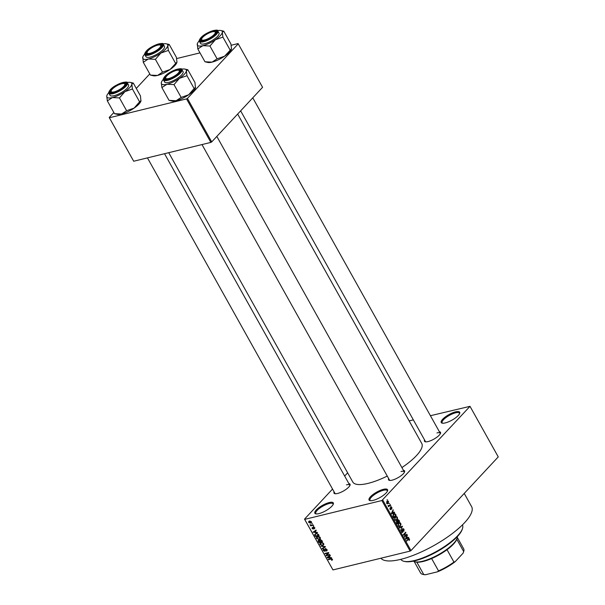 <?xml version="1.0" encoding="UTF-8"?>
<svg xmlns="http://www.w3.org/2000/svg" width="605" height="605" viewBox="0 0 605 605"><rect width="100%" height="100%" fill="white"/><g stroke="black" fill="none" stroke-linecap="round" stroke-linejoin="round"><path stroke-width="0.91" d="M373.149 500.38A10.58 3.161 150.8 0 1 370.01 500.615A10.58 3.161 150.8 0 1 372.014 495.314A10.58 3.161 150.8 0 1 383.457 489.316A10.58 3.161 150.8 0 1 387.563 490.806A10.58 3.161 150.8 0 1 373.149 500.38M387.366 491.268A9.877 2.949 -29.2 0 0 387.253 490.617A9.877 2.949 -29.2 0 0 383.441 490.269A9.877 2.949 -29.2 0 0 373.867 495.003A9.877 2.949 -29.2 0 0 370.01 500.252A9.877 2.949 -29.2 0 0 370.502 500.69M445.295 422.91A10.58 3.161 150.8 0 1 442.157 423.145A10.58 3.161 150.8 0 1 444.161 417.843A10.58 3.161 150.8 0 1 455.603 411.846A10.58 3.161 150.8 0 1 459.709 413.336A10.58 3.161 150.8 0 1 445.295 422.91M459.513 413.79A9.877 2.949 -29.2 0 0 459.399 413.147A9.877 2.949 -29.2 0 0 455.588 412.799A9.877 2.949 -29.2 0 0 446.014 417.533A9.877 2.949 -29.2 0 0 442.157 422.782A9.877 2.949 -29.2 0 0 442.648 423.213M318.926 513.615A10.58 3.161 150.8 0 1 315.787 513.849A10.58 3.161 150.8 0 1 317.791 508.555A10.58 3.161 150.8 0 1 329.233 502.551A10.58 3.161 150.8 0 1 333.332 504.041A10.58 3.161 150.8 0 1 318.926 513.615M333.136 504.502A9.877 2.949 -29.2 0 0 333.03 503.852A9.877 2.949 -29.2 0 0 329.218 503.511A9.877 2.949 -29.2 0 0 319.637 508.238A9.877 2.949 -29.2 0 0 315.787 513.494A9.877 2.949 -29.2 0 0 316.279 513.925M439.381 431.728A9.173 2.738 150.8 0 1 440.523 433.278A9.173 2.738 150.8 0 1 428.037 441.574A9.173 2.738 150.8 0 1 425.315 441.779A9.173 2.738 150.8 0 1 424.597 439.994M240.646 110.851L425.436 441.499A8.47 2.526 -29.2 0 0 425.814 441.847M403.444 470.319A9.173 2.738 150.8 0 1 404.586 471.862A9.173 2.738 150.8 0 1 392.101 480.166A9.173 2.738 150.8 0 1 389.378 480.362A9.173 2.738 150.8 0 1 388.66 478.578M201.987 144.565L389.507 480.083A8.47 2.526 -29.2 0 0 389.877 480.43M348.904 483.629A9.173 2.738 150.8 0 1 350.045 485.18A9.173 2.738 150.8 0 1 337.56 493.476A9.173 2.738 150.8 0 1 334.837 493.68A9.173 2.738 150.8 0 1 334.119 491.895M147.446 157.882L334.966 493.4A8.47 2.526 -29.2 0 0 335.344 493.748M464.224 493.423L471.605 506.619A52.212 15.586 150.8 0 1 451.224 534.374A52.212 15.586 150.8 0 1 400.608 559.391A52.212 15.586 150.8 0 1 380.893 558.218M237.659 114.058L421.753 443.457A39.514 11.797 150.8 0 1 401.909 467.582M387.253 476.067A39.514 11.797 150.8 0 1 368.022 483.387A39.514 11.797 150.8 0 1 352.776 482.003L168.727 152.687M389.007 503.39L389.567 503.398L389.007 503.39M389.287 505.493L390.187 504.517L390.399 504.895L388.652 506.771L388.055 505.53L389.287 505.493M388.516 506.143L388.16 505.984L388.735 505.84M388.085 505.765L388.886 505.803M390.444 505.954L390.996 505.961L390.444 505.954M390.792 507.119L391.858 507.421L391.813 508.934L391.601 507.663L390.943 507.716L391.027 509.69L390.059 509.38L390.074 507.973L390.785 509.349L391.11 506.922M391.601 507.663L390.558 507.565M389.96 509.183L390.785 509.349M393.522 512.533L394.422 512.087L394.642 512.48L391.601 513.925L391.382 513.532L393.114 509.758L392.796 511.24L393.522 512.533L393.129 512.632M397.303 517.146L397.523 518.629L396.056 520.451L394.831 519.793L395.262 517.025L396.336 516.473L397.303 517.146L396.88 517.252M400.737 523.295L400.956 524.769L399.489 526.6L398.264 525.942L398.695 523.174L399.769 522.614L400.737 523.295L400.313 523.393M408.171 538.904L409.449 538.889L409.154 540.507L408.753 538.964L406.749 541.036L406.545 540.658L408.783 538.473M409.161 539.176L407.929 539.168L408.798 538.949M382.738 500.033L410.992 550.588L410.13 551.087L381.876 500.532L470.002 406.333L430.427 415.711M410.992 550.588L498.255 456.888L470.002 406.333M407.619 537.754L408.519 537.308L408.738 537.701L405.698 539.146L405.479 538.752L407.21 534.979L406.893 536.461L407.619 537.754L407.226 537.853M404.843 536.242L406.764 534.177L406.976 534.548L404.571 537.134L405.395 533.081L403.467 535.153L403.255 534.782L405.66 532.196L404.458 536.332M402.665 528.747L404.011 529.163L403.898 531.273L403.716 529.428L402.877 529.118L402.839 532.234L401.584 531.878L401.675 529.98L401.856 531.568L402.635 531.856L402.408 529.927L403.036 528.52M402.431 529.141L403.089 528.982L402.408 529.231M402.091 532.415L402.484 532.461M401.478 531.659L402.635 531.856M399.247 527.605L402.302 526.191L400.722 530.252L402.136 526.705L399.466 527.991L399.247 527.605L401.667 526.947M397.606 519.808L398.952 520.194L399.595 521.351L397.19 523.93L396.547 522.773L396.57 521.094L397.303 520.958L398.03 519.544M396.57 521.094L397.303 520.958L396.532 521.147M393.545 514L394.422 513.418L396.162 515.203L393.757 517.789L392.887 516.103L393.545 514M386.996 503.715L388.183 503.428L386.693 503.36L386.996 501.363L387.639 500.925L388.508 501.409L388.183 503.428L387.563 503.844M387.041 499.866L387.593 499.866L387.041 499.866M381.876 500.532L304.708 519.37L332.954 569.925L304.527 519.128L332.538 489.052M344.661 476.037L347.641 472.83M413.351 419.878L409.146 420.906M312.263 523.355L311.953 523.854L312.263 523.355M313.7 525.919L313.382 526.418L313.7 525.919M317.33 532.423L317.549 532.816L313.042 532.173L316.029 530.086L316.249 530.479L315.341 531.069L316.06 532.362L317.33 532.423M320.257 538.715L319.206 539.395L316.483 538.412L316.581 537.028L319.069 536.567L320.226 537.505L320.113 538.904M323.69 544.863L322.647 545.536L319.916 544.561L320.015 543.169L322.503 542.715L323.66 543.645L323.546 545.052M326.148 550.694L326.496 549.59L325.445 548.985L324.832 551.321L323.236 550.497L323.698 549.106L323.652 550.384L324.635 550.943L325.233 548.606L326.942 549.514L326.397 551.057L326.148 550.694L327.093 549.854M326.95 550.754L326.397 551.057L327.154 550.247M325.793 548.606L325.218 549.106L325.702 548.591M325.218 551.11L325.377 550.724M323.221 549.37L323.698 549.106M323.947 549.469L323.652 550.384M325.437 548.576L324.681 549.393L325.233 548.606M331.427 557.644L331.646 558.037L327.358 557.787L327.139 557.394L330.126 555.307L330.345 555.7L329.438 556.29L330.156 557.583L331.427 557.644M410.13 551.087L332.954 569.925M332.447 559.897L331.691 560.328L331.941 559.33L331.442 558.997L328.417 559.678L328.205 559.3L330.685 558.695L332.379 559.247L332.372 559.996M331.434 559.973L332.228 559.028M329.68 554.505L329.884 554.883L326.239 555.776L326.012 555.375L328.054 553.083L325.127 553.794L324.923 553.424L328.568 552.531L328.795 552.932L326.753 555.224L329.68 554.505M325.218 546.527L325.422 546.89L322.389 548.894L322.17 548.508L324.908 546.837L320.907 546.247L325.218 546.527M321.86 540.522L322.51 541.687L318.858 542.572L318.207 541.414L318.555 540.159L319.546 540.378L320.151 539.645L321.86 540.522M318.17 540.371L318.555 540.159M320.242 539.63L319.546 540.378L320.151 539.645M318.464 534.442L319.077 535.538L315.424 536.431L314.577 534.775L315.825 533.474L318.464 534.442M314.789 527.772L314.449 528.899L314.396 527.84L313.7 527.439L313.277 529.118L312.051 528.46L312.324 527.409L313.012 528.755L313.428 527.076L314.789 527.772M314.192 528.536L314.653 527.568M314.018 527.099L313.511 527.59M312.581 527.772L312.422 528.354M313.103 524.853L313.307 525.223L310.652 525.874L310.872 525.397L310.093 524.671L311.144 525.246L313.103 524.853M311.431 521.767L311.378 522.773L310.637 523.144L308.679 522.44L308.739 521.427L309.45 521.064L311.431 521.767M186.544 98.902L187.414 98.411L211.72 141.903L210.858 142.402L186.544 98.902L109.376 117.741L133.69 161.24L109.203 117.499L113.846 112.515M136.276 88.421L149.783 73.923M211.72 141.903L262.57 87.309L238.083 43.568L231.193 45.246M199.99 52.869L176.652 58.564M187.414 98.411L238.257 43.81M210.858 142.402L133.69 161.24M440.319 433.74A8.47 2.526 -29.2 0 0 440.221 433.24A8.47 2.526 -29.2 0 0 436.954 432.938M404.382 472.331A8.47 2.526 -29.2 0 0 404.284 471.824A8.47 2.526 -29.2 0 0 401.017 471.529M349.841 485.641A8.47 2.526 -29.2 0 0 349.743 485.142A8.47 2.526 -29.2 0 0 346.476 484.839M332.478 559.481L331.691 560.328M328.931 559.126L328.417 559.678M330.209 555.458L329.438 556.29M328.402 557.477L329.657 557.56L329.075 556.524L327.615 557.47L328.402 557.477M328.704 556.305L327.615 557.47M330.156 555.367L329.075 556.524M326.882 555.08L326.239 555.776M327.6 554.278L327.388 553.9L326.012 555.375M327.388 553.9L328.583 552.554M328.568 552.531L328.054 553.083M325.641 553.242L325.127 553.794M323.531 547.669L322.389 548.894M323.849 544.235L322.647 545.536M321.618 542.579L320.393 543.456L321.164 542.625L320.34 544.455L322.442 545.158L323.796 544.107M323.531 543.441L321.187 543.04M323.161 544.795L323.236 543.759M319.372 542.027L318.858 542.572M319.137 540.174L318.714 541.445L319.077 542.095L320.166 541.83L319.523 540.741L318.563 540.651L319.032 540.152M320.582 539.607L319.523 540.741M320.733 539.622L320.181 540.991L320.589 541.725L321.875 541.414L321.164 540.242L320.083 540.167L320.605 539.607M320.416 538.095L319.206 539.395M316.907 538.306L319.009 539.017L319.727 538.647L319.803 537.611L317.746 536.892L316.952 537.316L317.731 536.476L316.907 538.306M318.177 536.431L317.746 536.892M315.939 535.879L315.424 536.431M315.765 533.489L314.577 534.775M315.644 535.954L318.442 535.266L317.005 533.784L316.029 533.852L315.046 534.737L315.644 535.954M315.969 533.444L315.046 534.737M316.468 533.383L316.029 533.852M316.113 530.237L315.341 531.069M314.305 532.249L315.56 532.339L314.986 531.303L313.519 532.249L314.305 532.249M314.608 531.084L313.519 532.249M316.06 530.146L314.986 531.303M313.753 526.025L313.382 526.418M311.235 525.246L310.652 525.874M310.501 524.686L310.153 525.064M312.324 523.461L311.953 523.854M311.567 522.145L310.637 523.144M309.064 522.357L310.425 522.773L311.046 521.85L309.684 521.434L309.064 522.357L310.1 520.988M311.303 521.57L310.425 522.773M409.184 539.766L409.608 539.66M409.003 539.002L409.449 538.889M406.129 538.458L408.738 537.701M405.615 538.7L407.263 537.936L406.689 536.892L405.819 538.654M406.983 535.478L407.43 535.372M406.484 536.567L406.893 536.461M406.288 536.99L406.689 536.892M406.25 534.729L406.976 534.548M404.669 533.262L405.395 533.081M405.108 532.786L405.887 532.597M403.611 529.262L404.011 529.163M401.402 530.449L401.917 530.32M400.397 527.129L402.507 526.562M400.139 527.189L402.136 526.705M400.056 527.212L399.58 527.454M398.68 526.433L400.336 526.025M398.544 525.639L399.436 526.131L400.132 525.647L400.457 523.597L399.55 523.113L398.445 524.301L398.166 525.73M398.052 524.391L398.445 524.301M398.309 523.696L398.899 523.552M398.877 521.525L399.595 521.351M397.266 523.257L397.984 522.486L396.82 521.427L397.266 523.257L396.872 523.355M396.328 521.54L397.349 521.419M398.264 522.183L399.111 521.276L398.415 520.134L397.818 520.187L398.264 522.183L397.871 522.281M397.447 521.548L397.856 521.442M397.319 520.308L398.415 520.134M395.246 520.285L396.903 519.884M395.11 519.491L395.995 519.99L396.698 519.506L397.024 517.457L396.116 516.965L395.012 518.152L394.732 519.582M394.619 518.251L395.012 518.152M394.876 517.555L395.466 517.411M395.141 514.212L395.549 514.106M395.443 515.384L396.162 515.203M393.832 517.109L395.67 515.135L394.422 513.895L393.212 515.868L393.832 517.109L393.431 517.207M393.068 516.541L393.462 516.451M393.144 514.522L393.749 514.379M393.424 514.137L394.49 513.879L393.424 514.137M392.032 513.237L394.642 512.48M391.518 513.479L393.174 512.715L392.592 511.671L391.722 513.433M392.887 510.257L393.333 510.144M392.388 511.338L392.796 511.24M392.191 511.769L392.592 511.671M390.543 507.814L390.943 507.716M389.87 508.427L390.316 508.321M390.512 506.075L390.996 505.961M389.68 505.069L390.399 504.895M389.083 503.511L389.567 503.398M388.123 501.507L388.508 501.409M386.61 503.178L387.971 503.05L388.251 501.674L387.223 501.719L386.95 503.095L387.971 503.05M386.655 501.855L388.251 501.674M387.109 499.987L387.593 499.866M462.47 528.611L462.182 529.473A34.576 10.323 150.8 0 1 415.106 560.752A34.576 10.323 150.8 0 1 404.851 561.508L403.974 561.311A35.279 10.535 -29.2 0 0 414.433 560.533A35.279 10.535 -29.2 0 0 462.47 528.611A35.279 10.535 -29.2 0 0 462.432 524.913M400.843 559.338A35.279 10.535 -29.2 0 0 403.974 561.311M184.956 69.099A14.202 4.243 -29.2 0 1 186.378 70.906A14.202 4.243 150.8 0 1 184.328 74.271A14.202 4.243 150.8 0 1 179.466 78.325L186.975 75.708L186.378 70.906L187.83 69.764L184.956 69.099A14.202 4.243 -29.2 0 0 181.56 69.227M179.299 72.827A9.173 2.738 150.8 0 1 165.331 79.482A9.173 2.738 150.8 0 1 165.74 76.139A9.173 2.738 150.8 0 1 175.435 70.15A9.173 2.738 150.8 0 1 180.54 70.982A9.173 2.738 150.8 0 1 179.299 72.827M165.649 77.841A8.47 2.526 -29.2 0 0 165.46 79.202A8.47 2.526 -29.2 0 0 165.831 79.55A8.47 2.526 150.8 0 1 165.46 79.202A8.47 2.526 150.8 0 1 165.445 78.302L165.732 77.448A7.759 2.314 -29.2 0 0 167.426 78.763A7.759 2.314 -29.2 0 0 176.448 74.68A7.759 2.314 -29.2 0 0 178.596 70.256A7.759 2.314 -29.2 0 0 177.613 70.203A7.759 2.314 -29.2 0 0 170.549 72.948A7.759 2.314 -29.2 0 0 165.732 77.448M181.651 74.922A10.58 3.161 -29.2 0 0 183.073 71.67L181.954 69.673A10.58 3.161 150.8 0 1 180.54 72.925A10.58 3.161 150.8 0 1 170.776 79.293A10.58 3.161 150.8 0 1 163.479 79.996L164.598 82A10.58 3.161 -29.2 0 0 171.896 81.289A10.58 3.161 -29.2 0 0 181.651 74.922M187.83 69.764L194.984 82.56L195.453 87.869A14.202 4.243 150.8 0 1 188.662 94.788L181.152 97.405L173.998 84.609L179.466 78.325A14.202 4.243 150.8 0 1 166.919 84.261L173.998 84.609M195.574 87.362L194.122 88.504L186.975 75.708M194.122 88.504L188.662 94.788A14.202 4.243 150.8 0 1 176.115 100.717L169.037 100.37L161.883 87.566L166.919 84.261A14.202 4.243 150.8 0 1 161.285 82.764L161.883 87.566M181.152 97.405L176.115 100.717A14.202 4.243 150.8 0 1 171.903 101.027L169.037 100.37M161.414 82.257L161.285 82.764A14.202 4.243 150.8 0 1 161.414 82.257A14.202 4.243 150.8 0 1 163.305 79.429M178.596 70.256L179.481 70.46A8.47 2.526 150.8 0 1 180.237 70.936A8.47 2.526 150.8 0 1 180.335 71.443A8.47 2.526 -29.2 0 0 180.237 70.936A8.47 2.526 -29.2 0 0 178.974 70.392M206.229 39.476A7.759 2.314 -29.2 0 0 213.671 35.014A7.759 2.314 -29.2 0 0 214.533 31.664A7.759 2.314 -29.2 0 0 210.676 32.315A7.759 2.314 -29.2 0 0 201.662 38.856A7.759 2.314 -29.2 0 0 206.229 39.476M214.533 31.664L215.418 31.868A8.47 2.526 150.8 0 1 216.174 32.352A8.47 2.526 150.8 0 1 216.272 32.851A8.47 2.526 -29.2 0 0 216.174 32.352A8.47 2.526 -29.2 0 0 214.911 31.8M201.586 39.249A8.47 2.526 -29.2 0 0 201.389 40.611A8.47 2.526 -29.2 0 0 201.768 40.958A8.47 2.526 150.8 0 1 201.389 40.611A8.47 2.526 150.8 0 1 201.374 39.718L201.662 38.856M120.198 84.216A7.759 2.314 -29.2 0 0 111.191 90.758A7.759 2.314 -29.2 0 0 115.759 91.378A7.759 2.314 -29.2 0 0 123.193 86.916A7.759 2.314 -29.2 0 0 124.063 83.566A7.759 2.314 -29.2 0 0 120.198 84.216M111.108 91.151A8.47 2.526 -29.2 0 0 110.919 92.512A8.47 2.526 -29.2 0 0 111.29 92.86A8.47 2.526 150.8 0 1 110.919 92.512A8.47 2.526 150.8 0 1 110.904 91.62L111.191 90.758M124.063 83.566L124.94 83.77A8.47 2.526 150.8 0 1 125.696 84.254A8.47 2.526 150.8 0 1 125.795 84.753A8.47 2.526 -29.2 0 0 125.696 84.254A8.47 2.526 -29.2 0 0 124.433 83.702M159.009 44.929A7.759 2.314 -29.2 0 0 151.946 47.674A7.759 2.314 -29.2 0 0 147.128 52.174A7.759 2.314 -29.2 0 0 148.822 53.49A7.759 2.314 -29.2 0 0 157.844 49.406A7.759 2.314 -29.2 0 0 159.992 44.982A7.759 2.314 -29.2 0 0 159.009 44.929M147.045 52.567A8.47 2.526 -29.2 0 0 146.849 53.928A8.47 2.526 -29.2 0 0 147.227 54.276A8.47 2.526 150.8 0 1 146.849 53.928A8.47 2.526 150.8 0 1 146.841 53.028L147.128 52.174M159.992 44.982L160.877 45.186A8.47 2.526 150.8 0 1 161.633 45.662A8.47 2.526 150.8 0 1 161.732 46.169A8.47 2.526 -29.2 0 0 161.633 45.662A8.47 2.526 -29.2 0 0 160.37 45.118M413.419 561.13A25.402 7.585 -29.2 0 0 415 561.803A25.402 7.585 -29.2 0 0 453.667 543.381A25.402 7.585 -29.2 0 0 457.115 538.261A25.402 7.585 -29.2 0 0 457.365 536.567M457.115 538.261L456.828 539.123A24.692 7.373 150.8 0 1 456.783 539.244A24.692 7.373 150.8 0 1 453.478 544.099A24.692 7.373 150.8 0 1 447.042 549.711A24.692 7.373 150.8 0 1 431.622 558.551A24.692 7.373 150.8 0 1 416.837 562.158A24.692 7.373 150.8 0 1 415.877 562.007L415 561.803M447.042 549.711L453.939 562.053L455.194 561.652A23.988 7.162 150.8 0 1 437.453 571.823L425.466 574.75A23.988 7.162 150.8 0 1 423.659 574.553L422.774 574.349A24.692 7.373 -29.2 0 0 423.742 574.508L425.466 574.75M463.09 553.174L463.68 551.594A24.692 7.373 -29.2 0 0 463.725 551.465L463.438 552.32A23.988 7.162 150.8 0 1 463.09 553.174L455.194 561.652M456.783 539.244L463.68 551.594M416.837 562.158L423.742 574.508M437.453 571.823L438.527 570.893A24.692 7.373 -29.2 0 0 453.939 562.053M431.622 558.551L438.527 570.893M463.725 551.465A24.692 7.373 -29.2 0 0 463.68 548.848L457.32 537.467M414.206 561.561L420.566 572.943A24.692 7.373 -29.2 0 0 422.774 574.349M231.405 49.224A14.202 4.243 150.8 0 1 231.39 49.285A14.202 4.243 150.8 0 1 229.461 52.143A14.202 4.243 150.8 0 1 224.599 56.197L217.089 58.821L209.935 46.025L215.395 39.741L222.905 37.117L222.315 32.315L223.767 31.173L220.893 30.507A14.202 4.243 150.8 0 1 222.315 32.315A14.202 4.243 150.8 0 1 215.395 39.741A14.202 4.243 150.8 0 1 202.857 45.67L209.935 46.025M223.767 31.173L230.913 43.968L231.511 48.771L224.599 56.197A14.202 4.243 150.8 0 1 212.052 62.126L204.966 61.778L197.82 48.982L202.857 45.67A14.202 4.243 -29.2 0 1 197.222 44.18A14.202 4.243 150.8 0 1 197.343 43.666A14.202 4.243 150.8 0 1 199.242 40.845M197.343 43.666L197.82 48.982M201.677 37.548A9.173 2.738 150.8 0 1 211.372 31.566A9.173 2.738 150.8 0 1 216.477 32.39A9.173 2.738 150.8 0 1 215.229 34.243A9.173 2.738 150.8 0 1 201.268 40.89A9.173 2.738 150.8 0 1 201.677 37.548M199.416 41.412L200.527 43.409A10.58 3.161 -29.2 0 0 207.825 42.698A10.58 3.161 -29.2 0 0 217.588 36.338A10.58 3.161 -29.2 0 0 219.002 33.086L217.891 31.082A10.58 3.161 150.8 0 1 216.469 34.341A10.58 3.161 150.8 0 1 206.713 40.701A10.58 3.161 150.8 0 1 199.416 41.412C198.659 41.337 199.136 40.127 200.83 37.79C205.897 31.823 219.176 28.375 217.891 31.082M230.059 49.92L222.905 37.117M231.511 48.771L231.39 49.285M217.089 58.821L212.052 62.126A14.202 4.243 150.8 0 1 207.84 62.444L204.966 61.778M217.498 30.643A14.202 4.243 150.8 0 1 220.893 30.507M130.423 82.409A14.202 4.243 -29.2 0 1 131.837 84.216A14.202 4.243 150.8 0 1 129.788 87.589A14.202 4.243 150.8 0 1 124.925 91.642L132.434 89.018L131.837 84.216L133.289 83.074L130.423 82.409A14.202 4.243 -29.2 0 0 127.02 82.545M124.759 86.144A9.173 2.738 150.8 0 1 110.791 92.792A9.173 2.738 150.8 0 1 111.199 89.449A9.173 2.738 150.8 0 1 120.894 83.467A9.173 2.738 150.8 0 1 125.999 84.292A9.173 2.738 150.8 0 1 124.759 86.144M127.118 88.239A10.58 3.161 -29.2 0 0 128.532 84.987L127.413 82.983A10.58 3.161 150.8 0 1 125.999 86.243A10.58 3.161 150.8 0 1 116.236 92.603A10.58 3.161 150.8 0 1 108.938 93.314L110.057 95.31A10.58 3.161 -29.2 0 0 117.355 94.599A10.58 3.161 -29.2 0 0 127.118 88.239M133.289 83.074L140.443 95.87L140.935 101.111A14.202 4.243 150.8 0 1 140.912 101.186A14.202 4.243 150.8 0 1 134.121 108.098L126.611 110.723L119.457 97.927L124.925 91.642A14.202 4.243 150.8 0 1 112.379 97.571L119.457 97.927M141.041 100.672L139.589 101.821L132.434 89.018M139.589 101.821L134.121 108.098A14.202 4.243 150.8 0 1 121.575 114.027L114.496 113.679L107.342 100.884L112.379 97.571A14.202 4.243 150.8 0 1 106.745 96.082L107.342 100.884M126.611 110.723L121.575 114.027A14.202 4.243 150.8 0 1 117.362 114.345L114.496 113.679M106.873 95.567L106.745 96.082A14.202 4.243 150.8 0 1 106.873 95.567A14.202 4.243 150.8 0 1 108.764 92.746M176.864 62.542A14.202 4.243 150.8 0 1 176.849 62.595A14.202 4.243 150.8 0 1 174.921 65.453A14.202 4.243 150.8 0 1 170.058 69.514L162.548 72.131L155.394 59.335L160.862 53.051L168.371 50.434L167.774 45.632L169.226 44.483L166.352 43.825A14.202 4.243 150.8 0 1 167.774 45.632A14.202 4.243 150.8 0 1 160.862 53.051A14.202 4.243 150.8 0 1 148.316 58.987L155.394 59.335M169.226 44.483L176.38 57.286L176.97 62.088L170.058 69.514A14.202 4.243 150.8 0 1 157.512 75.444L150.433 75.096L143.279 62.292L148.316 58.987A14.202 4.243 -29.2 0 1 142.682 57.49A14.202 4.243 150.8 0 1 142.81 56.983A14.202 4.243 150.8 0 1 144.701 54.155M142.81 56.983L143.279 62.292M147.136 50.865A9.173 2.738 150.8 0 1 156.831 44.876A9.173 2.738 150.8 0 1 161.936 45.708A9.173 2.738 150.8 0 1 160.696 47.553A9.173 2.738 150.8 0 1 146.728 54.208A9.173 2.738 150.8 0 1 147.136 50.865M144.875 54.722L145.986 56.726A10.58 3.161 -29.2 0 0 153.292 56.015A10.58 3.161 -29.2 0 0 163.047 49.648A10.58 3.161 -29.2 0 0 164.469 46.396L163.35 44.399A10.58 3.161 150.8 0 1 161.936 47.651A10.58 3.161 150.8 0 1 152.173 54.011A10.58 3.161 150.8 0 1 144.875 54.722C144.126 54.647 144.595 53.444 146.297 51.107C151.363 45.141 164.636 41.692 163.35 44.399M175.518 63.23L168.371 50.434M176.97 62.088L176.849 62.595M162.548 72.131L157.512 75.444A14.202 4.243 150.8 0 1 153.299 75.754L150.433 75.096M162.957 43.953A14.202 4.243 150.8 0 1 166.352 43.825M331.343 558.612L330.92 559.065M329.468 555.768L328.25 557.076M315.371 530.547L314.154 531.856M313.511 527.658L313.08 528.12M407.679 539.433L408.405 539.259M405.819 538.004L406.197 537.913M398.544 520.292L398.952 520.194M396.509 522.705L396.903 522.607M391.722 512.783L392.101 512.692M390.648 508.283L391.049 508.185M180.025 72.653A10.156 3.033 -29.2 0 0 177.469 69.174A10.156 3.033 -29.2 0 0 165.014 76.313A10.156 3.033 -29.2 0 0 167.57 79.792A10.156 3.033 -29.2 0 0 180.025 72.653M200.943 37.729A10.156 3.033 -29.2 0 0 203.507 41.208A10.156 3.033 -29.2 0 0 215.962 34.061A10.156 3.033 -29.2 0 0 213.399 30.583A10.156 3.033 -29.2 0 0 200.943 37.729M125.485 85.963A10.156 3.033 -29.2 0 0 122.928 82.484A10.156 3.033 -29.2 0 0 110.473 89.631A10.156 3.033 -29.2 0 0 113.029 93.109A10.156 3.033 -29.2 0 0 125.485 85.963M146.402 51.039A10.156 3.033 -29.2 0 0 148.966 54.518A10.156 3.033 -29.2 0 0 161.422 47.379A10.156 3.033 -29.2 0 0 158.858 43.893A10.156 3.033 -29.2 0 0 146.402 51.039M331.926 559.731L332.379 559.247M319.727 538.647L320.393 537.928M314.403 528.399L314.857 527.908M313.556 527.515L313.957 527.084M313.118 528.702L313.617 528.173M309.11 521.714L309.775 521.003M311 522.486L311.514 521.941M402.438 531.984L401.765 532.143M399.436 526.131L398.574 526.342M399.55 523.113L398.536 523.363M397.024 521.291L396.358 521.449M398.075 520.02L397.364 520.194M395.995 519.99L395.141 520.194M396.116 516.965L395.103 517.214M391.178 507.361L390.573 507.512M388.811 505.833L388.168 505.992M387.502 503.375L386.814 503.541M387.699 501.394L386.792 501.613M181.954 69.673C183.239 66.966 169.967 70.414 164.9 76.381C163.199 78.71 162.73 79.913 163.479 79.996M404.284 471.824L216.832 136.42M252.769 97.829L440.221 433.24M164.522 153.715L349.743 485.142M127.413 82.983C128.699 80.276 115.426 83.724 110.36 89.691C108.666 92.02 108.189 93.23 108.938 93.314"/></g></svg>
